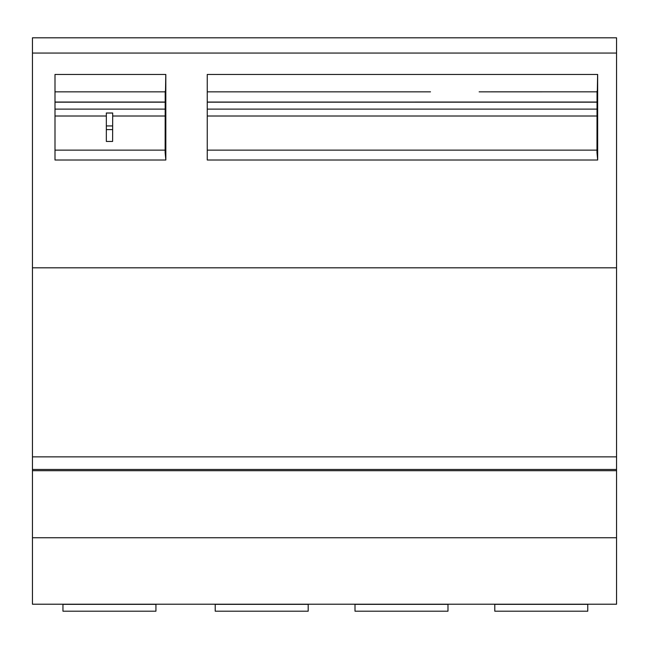 <?xml version="1.0" encoding="UTF-8"?>
<svg xmlns="http://www.w3.org/2000/svg" width="649" height="649" viewBox="0 0 649 649"><rect width="100%" height="100%" fill="white"/><g stroke="black" fill="none" stroke-linecap="round" stroke-linejoin="round"><path stroke-width="0.97" d="M616.55 152.547L616.55 54.784M54.995 102.047L165.195 102.047M207.258 102.055L597.039 102.047M112.699 112.991L106.339 112.991L106.339 141.441L112.61 141.441L112.699 112.991L112.61 141.441M597.039 91.152L596.975 152.547L597.672 160.011L207.258 160.011L207.258 74.448L597.615 74.448L597.315 91.825L479.132 91.842L542.223 91.842M165.836 160.011L165.811 74.448L54.995 74.448L54.995 160.011L165.836 160.011L165.138 152.547L165.203 91.152M616.55 53.064L616.55 37.804L32.45 37.804L32.45 604.219L616.55 604.219L616.55 53.064L32.45 53.064M616.55 267.81L32.45 267.81M597.672 160.011L597.648 74.448L207.258 74.448M616.55 456.855L32.45 456.855M616.55 469.454L32.45 469.454M616.55 470.703L32.45 470.712M32.45 537.745L616.55 537.745M261.45 604.219L308.194 604.341L215.217 604.341L215.217 611.196L308.194 611.196L308.194 604.341L215.217 604.219M401.35 604.219L447.98 604.341L355.003 604.341L355.003 611.196L447.98 611.196L447.98 604.341L355.003 604.219M541.258 604.219L587.767 604.341L494.789 604.341L494.789 611.196L587.767 611.196L587.767 604.341L494.789 604.219M62.953 604.219L155.93 604.341L155.93 611.196L62.953 611.196L62.953 604.341L155.93 604.341L109.048 604.219M54.995 91.842L165.487 91.842L165.779 74.448M430.506 91.842L336.977 91.842M597.031 102.177L207.258 102.177M165.195 102.177L54.995 102.177M597.031 109.113L207.258 109.113M165.195 109.113L54.995 109.113M54.995 116.001L106.339 116.001M597.023 116.001L207.258 116.001M165.187 116.001L112.699 116.001M596.975 150.13L207.258 150.13M165.138 150.13L54.995 150.13M106.339 129.613L112.537 129.613M112.537 125.947L106.339 125.947M106.339 113.048L112.65 113.048M207.258 91.842L342.737 91.842"/></g></svg>
